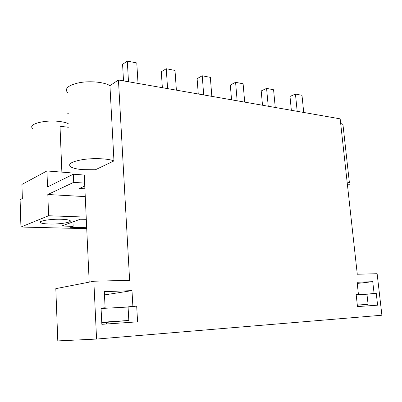 <?xml version="1.0" encoding="UTF-8"?>
<svg xmlns="http://www.w3.org/2000/svg" width="402" height="402" viewBox="0 0 402 402"><rect width="100%" height="100%" fill="white"/><g stroke="black" fill="none" stroke-linecap="round" stroke-linejoin="round"><path stroke-width="0.6" d="M20.929 227.029L48.607 215.753L47.818 194.503L73.712 182.352L73.355 174.212L47.536 186.91L46.944 170.961L21.929 184.428L22.361 198.487L20.1 199.603L20.929 227.029L86.737 228.668M48.607 215.753L86.204 217.115M49.245 224.004C60.275 224.406 73.792 222.06 69.652 220.381C68.285 219.788 65.606 219.417 61.612 219.266C50.361 218.799 36.552 221.251 40.853 222.884C42.321 223.502 45.119 223.874 49.245 224.004M86.691 227.738L70.41 227.316L73.149 226.351L72.958 221.904M86.304 219.311L80.224 219.256L61.601 226.04L73.149 226.351M46.944 170.961L70.285 172.785M61.873 172.126L60.009 126.258L68.335 127.268M68.641 113.052L67.752 113.64M118.444 80.003L129.62 280.289L93.842 281.239L96.57 339.062L381.9 315.223L377.131 273.712L357.283 274.239L340.162 118.841L118.444 80.003L109.932 85.651C104.45 82.159 90.495 80.712 79.606 82.651C68.069 85.204 64.124 88.616 67.772 92.892M343.177 126.58L342.941 124.449L340.66 123.369M47.818 194.503L85.254 196.603M84.892 188.774L79.435 188.427L84.767 186.046M73.712 182.352L84.631 183.106L84.259 175.051L73.355 174.212M68.179 123.575C66.119 122.66 63.33 121.972 59.818 121.52C45.064 119.424 27.06 124.273 32.788 128.56M131.992 290.631L104.314 291.656L105.113 307.786L101.053 308.002L101.847 324.319L137.584 321.836L136.685 306.103L132.876 306.309L131.992 290.631L104.475 294.912M358.423 294.304L356.152 294.43L357.478 306.58L377.604 305.183L376.257 293.359L374.086 293.475L372.749 281.681L357.097 282.259L358.423 294.304L356.162 294.525M89.204 282.144L84.631 183.106M109.932 85.651L113.962 160.926C108.445 158.604 94.259 157.911 83.144 159.529C71.365 161.589 67.3 164.076 70.958 166.991C73.28 168.287 77.184 169.167 82.671 169.639L95.415 169.75L113.962 160.926M96.57 339.062L57.798 340.906L55.808 288.641L93.842 281.239M132.876 306.309L125.63 307.168M102.063 308.434L102.053 308.163M136.685 306.103L128.082 307.123M106.5 323.997L106.419 322.419M105.113 307.786L101.068 308.284M347.484 185.312C349.891 184.292 350.524 183.407 349.388 182.659L347.117 181.955M357.227 283.44L372.749 281.681M374.086 293.475L365.554 294.289M376.257 293.359L366.961 294.244M123.52 80.892L122.58 64.37L127.293 61.094L136.78 62.953L138.022 83.43M127.293 61.094L128.499 81.762M162.358 87.696L161.297 71.792L166.247 68.727L175.001 70.445L176.383 90.148M166.247 68.727L167.594 88.611M198.261 93.983L197.106 78.656L202.231 75.777L210.336 77.365L211.834 96.359M202.231 75.777L203.703 94.937M231.552 99.817L230.316 85.023L235.582 82.315L243.109 83.787L244.702 102.118M235.582 82.315L237.155 100.796M262.506 105.239L261.199 90.942L266.576 88.385L273.581 89.762L275.254 107.47M266.576 88.385L268.234 106.244M291.355 110.294L289.998 96.465L295.455 94.043L301.992 95.324L303.726 112.459M295.455 94.043L297.178 111.314M101.756 322.439L110.444 321.871L101.766 322.61M101.078 308.49L128.077 307.038L128.816 320.459L101.771 322.756M101.751 322.283L128.816 320.459M356.192 294.792L366.956 294.214L368.086 304.339L357.328 305.203M357.313 305.068L368.086 304.339M40.808 221.522L40.853 222.884M342.941 124.449L349.388 182.659"/></g></svg>
